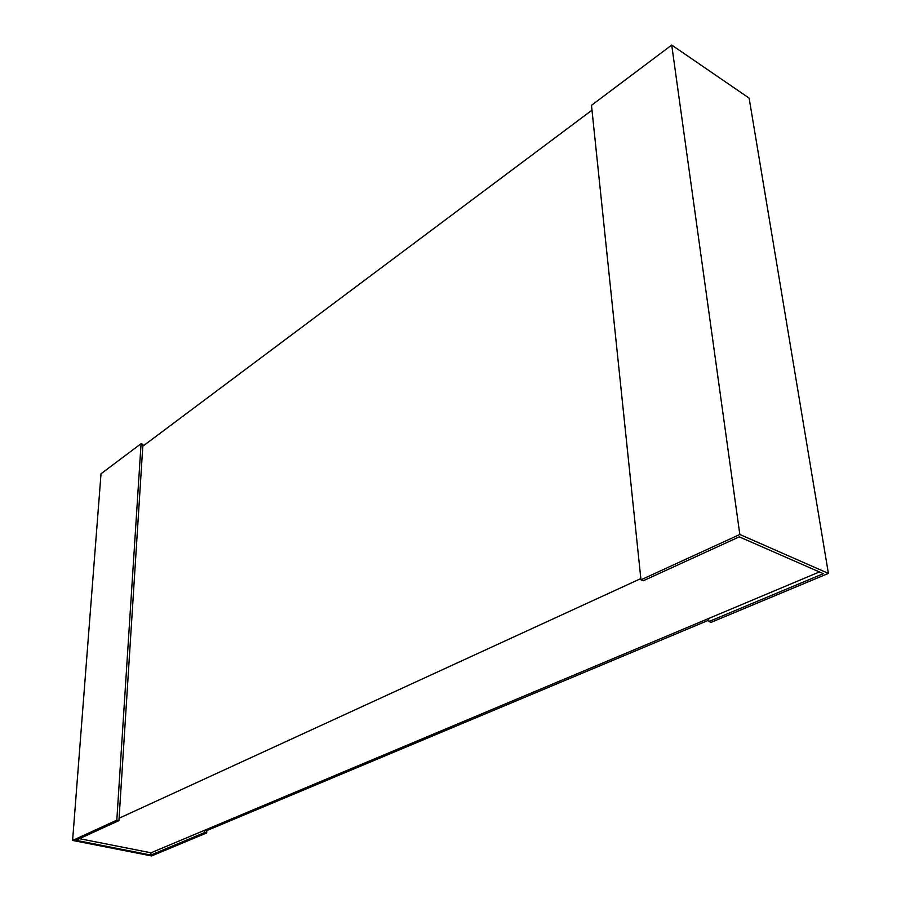 <?xml version="1.0" encoding="UTF-8"?>
<svg xmlns="http://www.w3.org/2000/svg" width="901" height="901" viewBox="0 0 901 901"><rect width="100%" height="100%" fill="white"/><g stroke="black" fill="none" stroke-linecap="round" stroke-linejoin="round"><path stroke-width="1.35" d="M591.991 110.17L142.808 446.22M79.457 838.673L150.996 852.797L150.872 855.049L75.875 840.306L118.932 820.608L116.815 820.169L72.598 840.442L151.593 855.95L206.723 832.929L206.813 830.598L708.76 620.17M119.09 818.232L640.836 578.588M819.414 571.944L150.996 852.797M206.723 832.929L204.741 832.513L150.872 855.049M204.741 832.513L204.82 830.181L206.813 830.598M118.932 820.608L142.921 444.362L141.074 443.675L116.815 820.169M72.598 840.442L101.025 473.768L141.074 443.675M708.929 621.544L711.092 622.366L828.402 573.396L739.822 534.473L640.96 579.816L643.325 580.74L739.27 536.85L823.345 573.667L708.929 621.544L708.558 618.525L204.82 830.181M828.402 573.396L749.125 98.119L671.718 45.05L739.822 534.473M640.96 579.816L591.484 105.327L671.718 45.05"/></g></svg>
